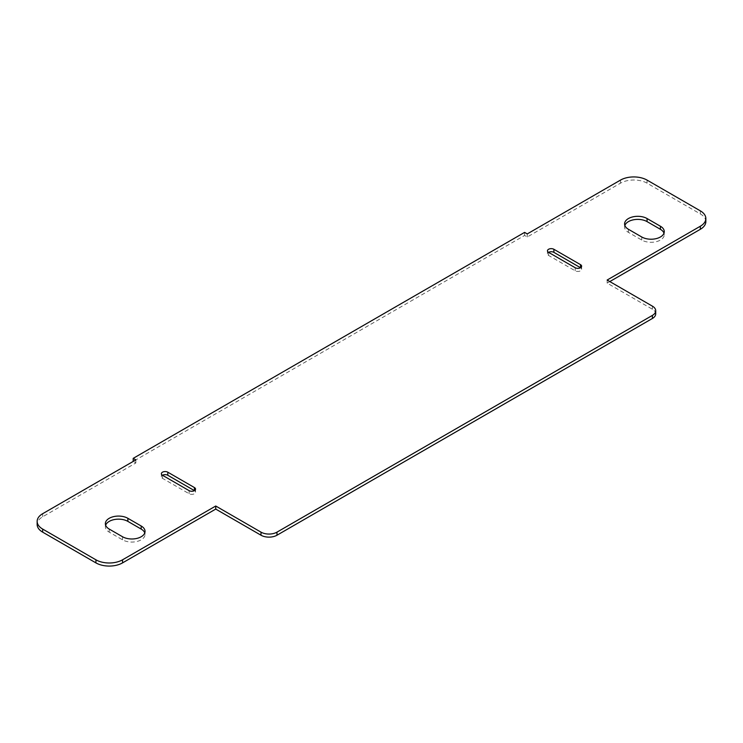 <?xml version="1.0" encoding="UTF-8"?>
<svg xmlns="http://www.w3.org/2000/svg" width="743" height="743" viewBox="0 0 743 743"><rect width="100%" height="100%" fill="white"/><g stroke="black" fill="none" stroke-linecap="round" stroke-linejoin="round"><path stroke-width="0.56" stroke-dasharray="3.71 2.79" d="M162.485 478.343L162.485 475.269A3.761 2.173 0 0 0 161.38 476.802A3.761 2.173 0 0 0 162.485 478.343L189.112 493.714A3.761 2.173 0 0 0 193.217 494.188A3.761 2.173 0 0 0 195.539 492.172A3.761 2.173 0 0 0 194.434 490.64L194.434 490.64M624.854 225.463A13.179 7.606 0 0 0 624.584 226.996A13.179 7.606 0 0 0 628.448 232.383L641.757 240.063A13.179 7.606 0 0 0 656.125 241.716A13.179 7.606 0 0 0 664.261 234.686A13.179 7.606 0 0 0 663.982 233.144M548.566 255.434L548.566 252.36A3.761 2.173 0 0 0 547.461 253.902A3.761 2.173 0 0 0 548.566 255.434L575.193 270.814A3.761 2.173 0 0 0 579.299 271.279A3.761 2.173 0 0 0 581.62 269.272A3.761 2.173 0 0 0 580.515 267.731L580.515 267.731M105.645 525.227A13.179 7.606 0 0 0 105.367 526.759A13.179 7.606 0 0 0 109.23 532.146L122.539 539.827A13.179 7.606 0 0 0 136.907 541.48A13.179 7.606 0 0 0 145.043 534.449A13.179 7.606 0 0 0 144.774 532.917M655.716 313.852A11.294 6.52 0 0 0 652.41 309.237L607.142 283.111L607.142 280.037M705.85 221.618A18.826 10.866 0 0 0 700.333 213.928L647.079 183.187A18.826 10.866 0 0 0 620.461 183.187L527.261 236.989L524.604 235.457L133.192 461.431L135.858 462.963L42.667 516.775A18.826 10.866 0 0 0 37.15 524.456M135.858 462.963L135.858 459.889M524.604 235.457L524.604 232.383M527.261 236.989L527.261 233.915M607.142 283.111L609.808 281.569M189.112 490.64L189.112 493.714M628.448 229.299L628.448 232.383M641.757 236.989L641.757 240.063M575.193 267.731L575.193 270.814M109.23 529.072L109.23 532.146M122.539 536.752L122.539 539.827M652.41 309.237L652.41 306.162M42.667 516.775L42.667 513.701M620.461 183.187L620.461 180.112M647.079 183.187L647.079 180.112M700.333 213.928L700.333 210.854M195.539 489.098L195.539 492.172M161.38 473.728L161.38 476.802M624.584 223.922L624.584 226.996M664.261 231.612L664.261 234.686M547.461 250.828L547.461 253.902M581.62 266.198L581.62 269.272M105.367 523.685L105.367 526.759M145.043 531.375L145.043 534.449"/><path stroke-width="1.11" d="M194.434 487.566A3.761 2.173 180 0 1 195.539 489.098A3.761 2.173 180 0 1 193.217 491.104A3.761 2.173 180 0 1 189.112 490.64L162.485 475.269A3.761 2.173 180 0 1 161.38 473.728A3.761 2.173 180 0 1 163.701 471.721A3.761 2.173 180 0 1 167.807 472.186L194.434 487.566L194.434 490.64L167.807 475.269A3.761 2.173 0 0 0 162.485 475.269M628.448 229.299A13.179 7.606 180 0 1 624.584 223.922A13.179 7.606 180 0 1 632.72 216.891A13.179 7.606 180 0 1 647.079 218.544L660.397 226.225A13.179 7.606 180 0 1 664.261 231.612A13.179 7.606 180 0 1 656.125 238.642A13.179 7.606 180 0 1 641.757 236.989L628.448 229.299M663.982 233.144A13.179 7.606 0 0 0 660.397 229.299L647.079 221.618A13.179 7.606 0 0 0 633.983 219.705A13.179 7.606 0 0 0 624.854 225.463M548.566 252.36A3.761 2.173 180 0 1 547.461 250.828A3.761 2.173 180 0 1 549.783 248.812A3.761 2.173 180 0 1 553.888 249.286L580.515 264.657A3.761 2.173 180 0 1 581.62 266.198A3.761 2.173 180 0 1 579.299 268.204A3.761 2.173 180 0 1 575.193 267.731L548.566 252.36A3.761 2.173 0 0 1 553.888 252.36L580.515 267.731L580.515 264.657M109.23 529.072A13.179 7.606 180 0 1 105.367 523.685A13.179 7.606 180 0 1 113.503 516.654A13.179 7.606 180 0 1 127.87 518.308L141.179 525.998A13.179 7.606 180 0 1 145.043 531.375A13.179 7.606 180 0 1 136.907 538.406A13.179 7.606 180 0 1 122.539 536.752L109.23 529.072M144.774 532.917A13.179 7.606 0 0 0 141.179 529.072L127.87 521.382A13.179 7.606 0 0 0 114.766 519.478A13.179 7.606 0 0 0 105.645 525.227M607.142 280.037L652.41 306.162A11.294 6.52 180 0 1 655.716 310.778A11.294 6.52 180 0 1 652.41 315.394L276.972 532.146A11.294 6.52 180 0 1 260.997 532.146L215.739 506.011L122.539 559.813A18.826 10.866 180 0 1 95.921 559.813L42.667 529.072A18.826 10.866 180 0 1 37.15 521.382A18.826 10.866 180 0 1 42.667 513.701L135.858 459.889L133.192 458.357L524.604 232.383L527.261 233.915L620.461 180.112A18.826 10.866 180 0 1 647.079 180.112L700.333 210.854A18.826 10.866 180 0 1 705.85 218.544A18.826 10.866 180 0 1 700.333 226.225L607.142 280.037M37.15 521.382L37.15 524.456A18.826 10.866 0 0 0 42.667 532.146L95.921 562.888A18.826 10.866 0 0 0 122.539 562.888L215.739 509.085L260.997 535.22A11.294 6.52 0 0 0 276.972 535.22L652.41 318.468A11.294 6.52 0 0 0 655.716 313.852L655.716 310.778M215.739 509.085L215.739 506.011M133.192 461.431L133.192 458.357M609.808 281.569L700.333 229.299A18.826 10.866 0 0 0 705.85 221.618L705.85 218.544M167.807 472.186L167.807 475.269M647.079 218.544L647.079 221.618M660.397 226.225L660.397 229.299M553.888 249.286L553.888 252.36M127.87 518.308L127.87 521.382M141.179 525.998L141.179 529.072M652.41 318.468L652.41 315.394M276.972 535.22L276.972 532.146M260.997 535.22L260.997 532.146M122.539 562.888L122.539 559.813M95.921 562.888L95.921 559.813M42.667 532.146L42.667 529.072M700.333 229.299L700.333 226.225"/></g></svg>
